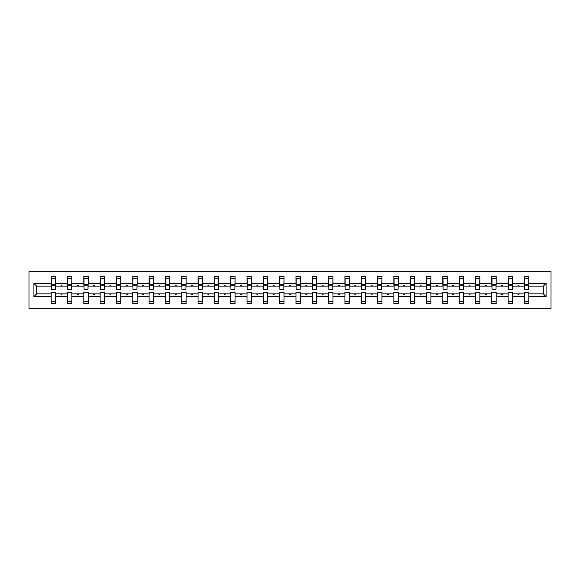 <?xml version="1.0" encoding="UTF-8"?>
<svg xmlns="http://www.w3.org/2000/svg" width="580" height="580" viewBox="0 0 580 580"><rect width="100%" height="100%" fill="white"/><g stroke="black" fill="none" stroke-linecap="round" stroke-linejoin="round"><path stroke-width="0.87" d="M29 308.306L551 308.306L551 271.694L29 271.694L29 308.306M546.085 296.59L543.366 293.871L543.366 286.129L546.085 283.41L546.085 296.59L528.822 296.59L528.822 292.298L524.429 292.298L524.429 293.871L512.502 293.871L512.502 292.298L508.109 292.298L508.109 293.871L496.183 293.871L496.183 292.298L491.789 292.298L491.789 293.871L479.863 293.871L479.863 292.298L475.47 292.298L475.47 293.871L463.543 293.871L463.543 292.298L459.15 292.298L459.15 293.871L447.231 293.871L447.231 292.298L442.837 292.298L442.837 293.871L430.911 293.871L430.911 292.298L426.517 292.298L426.517 293.871L414.591 293.871L414.591 292.298L410.198 292.298L410.198 293.871L398.272 293.871L398.272 292.298L393.878 292.298L393.878 293.871L381.952 293.871L381.952 292.298L377.558 292.298L377.558 293.871L365.632 293.871L365.632 292.298L361.238 292.298L361.238 293.871L349.312 293.871L349.312 292.298L344.919 292.298L344.919 293.871L332.993 293.871L332.993 292.298L328.599 292.298L328.599 293.871L316.673 293.871L316.673 292.298L312.279 292.298L312.279 293.871L300.353 293.871L300.353 292.298L295.959 292.298L295.959 293.871L284.04 293.871L284.04 292.298L279.647 292.298L279.647 293.871L267.721 293.871L267.721 292.298L263.327 292.298L263.327 293.871L251.401 293.871L251.401 292.298L247.007 292.298L247.007 293.871L235.081 293.871L235.081 292.298L230.688 292.298L230.688 293.871L218.762 293.871L218.762 292.298L214.368 292.298L214.368 293.871L202.442 293.871L202.442 292.298L198.048 292.298L198.048 293.871L186.122 293.871L186.122 292.298L181.728 292.298L181.728 293.871L169.802 293.871L169.802 292.298L165.409 292.298L165.409 293.871L153.482 293.871L153.482 292.298L149.089 292.298L149.089 293.871L137.163 293.871L137.163 292.298L132.769 292.298L132.769 293.871L120.85 293.871L120.85 292.298L116.457 292.298L116.457 293.871L104.531 293.871L104.531 292.298L100.137 292.298L100.137 293.871L88.211 293.871L88.211 292.298L83.817 292.298L83.817 293.871L71.891 293.871L71.891 292.298L67.497 292.298L67.497 293.871L55.571 293.871L55.571 303.601L51.178 303.601L51.178 293.871L36.634 293.871L33.916 296.59L33.916 283.41L36.634 286.129L36.634 293.871M528.822 296.59L528.822 303.601L524.429 303.601L524.429 293.871M543.366 286.129L528.822 286.129L528.822 276.399L524.429 276.399L524.429 283.41L512.502 283.41L512.292 287.702M524.639 287.702L524.429 283.41M524.429 296.59L512.502 296.59L512.502 303.601L508.109 303.601L508.109 293.871M512.502 283.41L512.502 276.399L508.109 276.399L508.109 283.41L496.183 283.41L495.973 287.702M508.319 287.702L508.109 283.41M508.109 296.59L496.183 296.59L496.183 303.601L491.789 303.601L491.789 293.871M496.183 283.41L496.183 276.399L491.789 276.399L491.789 283.41L479.863 283.41L479.66 287.702M492 287.702L491.789 283.41M491.789 296.59L479.863 296.59L479.863 303.601L475.47 303.601L475.47 293.871M479.863 283.41L479.863 276.399L475.47 276.399L475.47 283.41L463.543 283.41L463.34 287.702M475.68 287.702L475.47 283.41M475.47 296.59L463.543 296.59L463.543 303.601L459.15 303.601L459.15 293.871M463.543 283.41L463.543 276.399L459.15 276.399L459.15 283.41L447.231 283.41L447.021 287.702M459.36 287.702L459.15 283.41M459.15 296.59L447.231 296.59L447.231 303.601L442.837 303.601L442.837 293.871M447.231 283.41L447.231 276.399L442.837 276.399L442.837 283.41L430.911 283.41L430.701 287.702M443.04 287.702L442.837 283.41M442.837 296.59L430.911 296.59L430.911 303.601L426.517 303.601L426.517 293.871M430.911 283.41L430.911 276.399L426.517 276.399L426.517 283.41L414.591 283.41L414.381 287.702M426.728 287.702L426.517 283.41M426.517 296.59L414.591 296.59L414.591 303.601L410.198 303.601L410.198 293.871M414.591 283.41L414.591 276.399L410.198 276.399L410.198 283.41L398.272 283.41L398.061 287.702M410.408 287.702L410.198 283.41M410.198 296.59L398.272 296.59L398.272 303.601L393.878 303.601L393.878 293.871M398.272 283.41L398.272 276.399L393.878 276.399L393.878 283.41L381.952 283.41L381.741 287.702M394.088 287.702L393.878 283.41M393.878 296.59L381.952 296.59L381.952 303.601L377.558 303.601L377.558 293.871M381.952 283.41L381.952 276.399L377.558 276.399L377.558 283.41L365.632 283.41L365.422 287.702M377.768 287.702L377.558 283.41M377.558 296.59L365.632 296.59L365.632 303.601L361.238 303.601L361.238 293.871M365.632 283.41L365.632 276.399L361.238 276.399L361.238 283.41L349.312 283.41L349.102 287.702M361.449 287.702L361.238 283.41M361.238 296.59L349.312 296.59L349.312 303.601L344.919 303.601L344.919 293.871M349.312 283.41L349.312 276.399L344.919 276.399L344.919 283.41L332.993 283.41L332.782 287.702M345.129 287.702L344.919 283.41M344.919 296.59L332.993 296.59L332.993 303.601L328.599 303.601L328.599 293.871M332.993 283.41L332.993 276.399L328.599 276.399L328.599 283.41L316.673 283.41L316.47 287.702M328.809 287.702L328.599 283.41M328.599 296.59L316.673 296.59L316.673 303.601L312.279 303.601L312.279 293.871M316.673 283.41L316.673 276.399L312.279 276.399L312.279 283.41L300.353 283.41L300.15 287.702M312.489 287.702L312.279 283.41M312.279 296.59L300.353 296.59L300.353 303.601L295.959 303.601L295.959 293.871M300.353 283.41L300.353 276.399L295.959 276.399L295.959 283.41L284.04 283.41L283.83 287.702M296.17 287.702L295.959 283.41M295.959 296.59L284.04 296.59L284.04 303.601L279.647 303.601L279.647 293.871M284.04 283.41L284.04 276.399L279.647 276.399L279.647 283.41L267.721 283.41L267.51 287.702M279.85 287.702L279.647 283.41M279.647 296.59L267.721 296.59L267.721 303.601L263.327 303.601L263.327 293.871M267.721 283.41L267.721 276.399L263.327 276.399L263.327 283.41L251.401 283.41L251.191 287.702M263.53 287.702L263.327 283.41M263.327 296.59L251.401 296.59L251.401 303.601L247.007 303.601L247.007 293.871M251.401 283.41L251.401 276.399L247.007 276.399L247.007 283.41L235.081 283.41L234.871 287.702M247.218 287.702L247.007 283.41M247.007 296.59L235.081 296.59L235.081 303.601L230.688 303.601L230.688 293.871M235.081 283.41L235.081 276.399L230.688 276.399L230.688 283.41L218.762 283.41L218.551 287.702M230.898 287.702L230.688 283.41M230.688 296.59L218.762 296.59L218.762 303.601L214.368 303.601L214.368 293.871M218.762 283.41L218.762 276.399L214.368 276.399L214.368 283.41L202.442 283.41L202.231 287.702M214.578 287.702L214.368 283.41M214.368 296.59L202.442 296.59L202.442 303.601L198.048 303.601L198.048 293.871M202.442 283.41L202.442 276.399L198.048 276.399L198.048 283.41L186.122 283.41L185.912 287.702M198.258 287.702L198.048 283.41M198.048 296.59L186.122 296.59L186.122 303.601L181.728 303.601L181.728 293.871M186.122 283.41L186.122 276.399L181.728 276.399L181.728 283.41L169.802 283.41L169.592 287.702M181.939 287.702L181.728 283.41M181.728 296.59L169.802 296.59L169.802 303.601L165.409 303.601L165.409 293.871M169.802 283.41L169.802 276.399L165.409 276.399L165.409 283.41L153.482 283.41L153.272 287.702M165.619 287.702L165.409 283.41M165.409 296.59L153.482 296.59L153.482 303.601L149.089 303.601L149.089 293.871M153.482 283.41L153.482 276.399L149.089 276.399L149.089 283.41L137.163 283.41L136.96 287.702M149.299 287.702L149.089 283.41M149.089 296.59L137.163 296.59L137.163 303.601L132.769 303.601L132.769 293.871M137.163 283.41L137.163 276.399L132.769 276.399L132.769 283.41L120.85 283.41L120.64 287.702M132.979 287.702L132.769 283.41M132.769 296.59L120.85 296.59L120.85 303.601L116.457 303.601L116.457 293.871M120.85 283.41L120.85 276.399L116.457 276.399L116.457 283.41L104.531 283.41L104.32 287.702M116.66 287.702L116.457 283.41M116.457 296.59L104.531 296.59L104.531 303.601L100.137 303.601L100.137 293.871M104.531 283.41L104.531 276.399L100.137 276.399L100.137 283.41L88.211 283.41L88 287.702M100.34 287.702L100.137 283.41M100.137 296.59L88.211 296.59L88.211 303.601L83.817 303.601L83.817 293.871M88.211 283.41L88.211 276.399L83.817 276.399L83.817 283.41L71.891 283.41L71.681 287.702M84.028 287.702L83.817 283.41M83.817 296.59L71.891 296.59L71.891 303.601L67.497 303.601L67.497 293.871M71.891 283.41L71.891 276.399L67.497 276.399L67.497 283.41L55.571 283.41L55.571 276.399L51.178 276.399L51.178 283.41L33.916 283.41M67.708 287.702L67.497 283.41M55.571 293.871L55.571 292.298L51.178 292.298L51.178 293.871M51.388 287.702L51.178 283.41M528.822 286.129L528.612 287.702M512.502 296.59L512.502 293.871M496.183 296.59L496.183 293.871M479.863 296.59L479.863 293.871M463.543 296.59L463.543 293.871M447.231 296.59L447.231 293.871M430.911 296.59L430.911 293.871M414.591 296.59L414.591 293.871M398.272 296.59L398.272 293.871M381.952 296.59L381.952 293.871M365.632 296.59L365.632 293.871M349.312 296.59L349.312 293.871M332.993 296.59L332.993 293.871M316.673 296.59L316.673 293.871M300.353 296.59L300.353 293.871M284.04 296.59L284.04 293.871M267.721 296.59L267.721 293.871M251.401 296.59L251.401 293.871M235.081 296.59L235.081 293.871M218.762 296.59L218.762 293.871M202.442 296.59L202.442 293.871M186.122 296.59L186.122 293.871M169.802 296.59L169.802 293.871M153.482 296.59L153.482 293.871M137.163 296.59L137.163 293.871M120.85 296.59L120.85 293.871M104.531 296.59L104.531 293.871M88.211 296.59L88.211 293.871M71.891 296.59L71.891 293.871M546.085 283.41L528.822 283.41M67.497 296.59L55.571 296.59M51.178 296.59L33.916 296.59M517.824 286.129L519.107 286.129L518.73 285.084L518.208 285.084L517.824 286.129L512.502 286.129M524.429 286.129L519.107 286.129M517.824 293.871L518.208 294.915L518.73 294.915L519.107 293.871M501.504 286.129L502.787 286.129L502.411 285.084L501.888 285.084L501.504 286.129L496.183 286.129M508.109 286.129L502.787 286.129M501.504 293.871L501.888 294.915L502.411 294.915L502.787 293.871M485.185 286.129L486.468 286.129L486.091 285.084L485.569 285.084L485.185 286.129L479.863 286.129M491.789 286.129L486.468 286.129M485.185 293.871L485.569 294.915L486.091 294.915L486.468 293.871M468.865 286.129L470.155 286.129L469.771 285.084L469.249 285.084L468.865 286.129L463.543 286.129M475.47 286.129L470.155 286.129M468.865 293.871L469.249 294.915L469.771 294.915L470.155 293.871M452.545 286.129L453.836 286.129L453.451 285.084L452.929 285.084L452.545 286.129L447.231 286.129M459.15 286.129L453.836 286.129M452.545 293.871L452.929 294.915L453.451 294.915L453.836 293.871M436.233 286.129L437.516 286.129L437.132 285.084L436.61 285.084L436.233 286.129L430.911 286.129M442.837 286.129L437.516 286.129M436.233 293.871L436.61 294.915L437.132 294.915L437.516 293.871M419.913 286.129L421.196 286.129L420.812 285.084L420.29 285.084L419.913 286.129L414.591 286.129M426.517 286.129L421.196 286.129M419.913 293.871L420.29 294.915L420.812 294.915L421.196 293.871M403.593 286.129L404.876 286.129L404.492 285.084L403.97 285.084L403.593 286.129L398.272 286.129M410.198 286.129L404.876 286.129M403.593 293.871L403.97 294.915L404.492 294.915L404.876 293.871M387.273 286.129L388.557 286.129L388.172 285.084L387.65 285.084L387.273 286.129L381.952 286.129M393.878 286.129L388.557 286.129M387.273 293.871L387.65 294.915L388.172 294.915L388.557 293.871M370.954 286.129L372.237 286.129L371.86 285.084L371.33 285.084L370.954 286.129L365.632 286.129M377.558 286.129L372.237 286.129M370.954 293.871L371.33 294.915L371.86 294.915L372.237 293.871M354.634 286.129L355.917 286.129L355.54 285.084L355.018 285.084L354.634 286.129L349.312 286.129M361.238 286.129L355.917 286.129M354.634 293.871L355.018 294.915L355.54 294.915L355.917 293.871M338.314 286.129L339.597 286.129L339.22 285.084L338.698 285.084L338.314 286.129L332.993 286.129M344.919 286.129L339.597 286.129M338.314 293.871L338.698 294.915L339.22 294.915L339.597 293.871M321.994 286.129L323.277 286.129L322.9 285.084L322.379 285.084L321.994 286.129L316.673 286.129M328.599 286.129L323.277 286.129M321.994 293.871L322.379 294.915L322.9 294.915L323.277 293.871M305.674 286.129L306.958 286.129L306.581 285.084L306.059 285.084L305.674 286.129L300.353 286.129M312.279 286.129L306.958 286.129M305.674 293.871L306.059 294.915L306.581 294.915L306.958 293.871M289.355 286.129L290.645 286.129L290.261 285.084L289.739 285.084L289.355 286.129L284.04 286.129M295.959 286.129L290.645 286.129M289.355 293.871L289.739 294.915L290.261 294.915L290.645 293.871M273.042 286.129L274.325 286.129L273.941 285.084L273.419 285.084L273.042 286.129L267.721 286.129M279.647 286.129L274.325 286.129M273.042 293.871L273.419 294.915L273.941 294.915L274.325 293.871M256.723 286.129L258.006 286.129L257.621 285.084L257.099 285.084L256.723 286.129L251.401 286.129M263.327 286.129L258.006 286.129M256.723 293.871L257.099 294.915L257.621 294.915L258.006 293.871M240.403 286.129L241.686 286.129L241.302 285.084L240.78 285.084L240.403 286.129L235.081 286.129M247.007 286.129L241.686 286.129M240.403 293.871L240.78 294.915L241.302 294.915L241.686 293.871M224.083 286.129L225.366 286.129L224.982 285.084L224.46 285.084L224.083 286.129L218.762 286.129M230.688 286.129L225.366 286.129M224.083 293.871L224.46 294.915L224.982 294.915L225.366 293.871M207.763 286.129L209.046 286.129L208.669 285.084L208.14 285.084L207.763 286.129L202.442 286.129M214.368 286.129L209.046 286.129M207.763 293.871L208.14 294.915L208.669 294.915L209.046 293.871M191.444 286.129L192.727 286.129L192.35 285.084L191.828 285.084L191.444 286.129L186.122 286.129M198.048 286.129L192.727 286.129M191.444 293.871L191.828 294.915L192.35 294.915L192.727 293.871M175.124 286.129L176.407 286.129L176.03 285.084L175.508 285.084L175.124 286.129L169.802 286.129M181.728 286.129L176.407 286.129M175.124 293.871L175.508 294.915L176.03 294.915L176.407 293.871M158.804 286.129L160.087 286.129L159.71 285.084L159.188 285.084L158.804 286.129L153.482 286.129M165.409 286.129L160.087 286.129M158.804 293.871L159.188 294.915L159.71 294.915L160.087 293.871M142.484 286.129L143.768 286.129L143.391 285.084L142.868 285.084L142.484 286.129L137.163 286.129M149.089 286.129L143.768 286.129M142.484 293.871L142.868 294.915L143.391 294.915L143.768 293.871M126.165 286.129L127.455 286.129L127.071 285.084L126.549 285.084L126.165 286.129L120.85 286.129M132.769 286.129L127.455 286.129M126.165 293.871L126.549 294.915L127.071 294.915L127.455 293.871M109.845 286.129L111.135 286.129L110.751 285.084L110.229 285.084L109.845 286.129L104.531 286.129M116.457 286.129L111.135 286.129M109.845 293.871L110.229 294.915L110.751 294.915L111.135 293.871M93.532 286.129L94.816 286.129L94.431 285.084L93.909 285.084L93.532 286.129L88.211 286.129M100.137 286.129L94.816 286.129M93.532 293.871L93.909 294.915L94.431 294.915L94.816 293.871M77.212 286.129L78.496 286.129L78.111 285.084L77.59 285.084L77.212 286.129L71.891 286.129M83.817 286.129L78.496 286.129M77.212 293.871L77.59 294.915L78.111 294.915L78.496 293.871M60.893 286.129L62.176 286.129L61.792 285.084L61.27 285.084L60.893 286.129L55.571 286.129L55.571 283.41M67.497 286.129L62.176 286.129M60.893 293.871L61.27 294.915L61.792 294.915L62.176 293.871M55.571 286.129L55.361 287.702M51.178 286.129L36.634 286.129M543.366 293.871L528.822 293.871M51.388 285.135L51.388 278.233L55.571 278.233L55.361 289.318L51.388 289.318L51.388 285.135L55.361 285.135M51.178 301.767L55.571 301.767M67.708 285.135L67.708 278.233L71.891 278.233L71.681 289.318L67.708 289.318L67.708 285.135L71.681 285.135M67.497 301.767L71.891 301.767M84.028 285.135L84.028 278.233L88.211 278.233L88 289.318L84.028 289.318L84.028 285.135L88 285.135M83.817 301.767L88.211 301.767M100.34 285.135L100.34 278.233L104.531 278.233L104.32 289.318L100.34 289.318L100.34 285.135L104.32 285.135M100.137 301.767L104.531 301.767M116.66 285.135L116.66 278.233L120.85 278.233L120.64 289.318L116.66 289.318L116.66 285.135L120.64 285.135M116.457 301.767L120.85 301.767M132.979 285.135L132.979 278.233L137.163 278.233L136.96 289.318L132.979 289.318L132.979 285.135L136.96 285.135M132.769 301.767L137.163 301.767M149.299 285.135L149.299 278.233L153.482 278.233L153.272 289.318L149.299 289.318L149.299 285.135L153.272 285.135M149.089 301.767L153.482 301.767M165.619 285.135L165.619 278.233L169.802 278.233L169.592 289.318L165.619 289.318L165.619 285.135L169.592 285.135M165.409 301.767L169.802 301.767M181.939 285.135L181.939 278.233L186.122 278.233L185.912 289.318L181.939 289.318L181.939 285.135L185.912 285.135M181.728 301.767L186.122 301.767M198.258 285.135L198.258 278.233L202.442 278.233L202.231 289.318L198.258 289.318L198.258 285.135L202.231 285.135M198.048 301.767L202.442 301.767M214.578 285.135L214.578 278.233L218.762 278.233L218.551 289.318L214.578 289.318L214.578 285.135L218.551 285.135M214.368 301.767L218.762 301.767M230.898 285.135L230.898 278.233L235.081 278.233L234.871 289.318L230.898 289.318L230.898 285.135L234.871 285.135M230.688 301.767L235.081 301.767M247.218 285.135L247.218 278.233L251.401 278.233L251.191 289.318L247.218 289.318L247.218 285.135L251.191 285.135M247.007 301.767L251.401 301.767M263.53 285.135L263.53 278.233L267.721 278.233L267.51 289.318L263.53 289.318L263.53 285.135L267.51 285.135M263.327 301.767L267.721 301.767M279.85 285.135L279.85 278.233L284.04 278.233L283.83 289.318L279.85 289.318L279.85 285.135L283.83 285.135M279.647 301.767L284.04 301.767M296.17 285.135L296.17 278.233L300.353 278.233L300.15 289.318L296.17 289.318L296.17 285.135L300.15 285.135M295.959 301.767L300.353 301.767M312.489 285.135L312.489 278.233L316.673 278.233L316.47 289.318L312.489 289.318L312.489 285.135L316.47 285.135M312.279 301.767L316.673 301.767M328.809 285.135L328.809 278.233L332.993 278.233L332.782 289.318L328.809 289.318L328.809 285.135L332.782 285.135M328.599 301.767L332.993 301.767M345.129 285.135L345.129 278.233L349.312 278.233L349.102 289.318L345.129 289.318L345.129 285.135L349.102 285.135M344.919 301.767L349.312 301.767M361.449 285.135L361.449 278.233L365.632 278.233L365.422 289.318L361.449 289.318L361.449 285.135L365.422 285.135M361.238 301.767L365.632 301.767M377.768 285.135L377.768 278.233L381.952 278.233L381.741 289.318L377.768 289.318L377.768 285.135L381.741 285.135M377.558 301.767L381.952 301.767M394.088 285.135L394.088 278.233L398.272 278.233L398.061 289.318L394.088 289.318L394.088 285.135L398.061 285.135M393.878 301.767L398.272 301.767M410.408 285.135L410.408 278.233L414.591 278.233L414.381 289.318L410.408 289.318L410.408 285.135L414.381 285.135M410.198 301.767L414.591 301.767M426.728 285.135L426.728 278.233L430.911 278.233L430.701 289.318L426.728 289.318L426.728 285.135L430.701 285.135M426.517 301.767L430.911 301.767M443.04 285.135L443.04 278.233L447.231 278.233L447.021 289.318L443.04 289.318L443.04 285.135L447.021 285.135M442.837 301.767L447.231 301.767M459.36 285.135L459.36 278.233L463.543 278.233L463.34 289.318L459.36 289.318L459.36 285.135L463.34 285.135M459.15 301.767L463.543 301.767M475.68 285.135L475.68 278.233L479.863 278.233L479.66 289.318L475.68 289.318L475.68 285.135L479.66 285.135M475.47 301.767L479.863 301.767M492 285.135L492 278.233L496.183 278.233L495.973 289.318L492 289.318L492 285.135L495.973 285.135M491.789 301.767L496.183 301.767M508.319 285.135L508.319 278.233L512.502 278.233L512.292 289.318L508.319 289.318L508.319 285.135L512.292 285.135M508.109 301.767L512.502 301.767M524.639 285.135L524.639 278.233L528.822 278.233L528.612 289.318L524.639 289.318L524.639 285.135L528.612 285.135M524.429 301.767L528.822 301.767M51.388 284.505L55.361 284.505M67.708 284.505L71.681 284.505M84.028 284.505L88 284.505M100.34 284.505L104.32 284.505M116.66 284.505L120.64 284.505M132.979 284.505L136.96 284.505M149.299 284.505L153.272 284.505M165.619 284.505L169.592 284.505M181.939 284.505L185.912 284.505M198.258 284.505L202.231 284.505M214.578 284.505L218.551 284.505M230.898 284.505L234.871 284.505M247.218 284.505L251.191 284.505M263.53 284.505L267.51 284.505M279.85 284.505L283.83 284.505M296.17 284.505L300.15 284.505M312.489 284.505L316.47 284.505M328.809 284.505L332.782 284.505M345.129 284.505L349.102 284.505M361.449 284.505L365.422 284.505M377.768 284.505L381.741 284.505M394.088 284.505L398.061 284.505M410.408 284.505L414.381 284.505M426.728 284.505L430.701 284.505M443.04 284.505L447.021 284.505M459.36 284.505L463.34 284.505M475.68 284.505L479.66 284.505M492 284.505L495.973 284.505M508.319 284.505L512.292 284.505M524.639 284.505L528.612 284.505M51.388 284.352L55.361 284.352M67.708 284.352L71.681 284.352M84.028 284.352L88 284.352M100.34 284.352L104.32 284.352M116.66 284.352L120.64 284.352M132.979 284.352L136.96 284.352M149.299 284.352L153.272 284.352M165.619 284.352L169.592 284.352M181.939 284.352L185.912 284.352M198.258 284.352L202.231 284.352M214.578 284.352L218.551 284.352M230.898 284.352L234.871 284.352M247.218 284.352L251.191 284.352M263.53 284.352L267.51 284.352M279.85 284.352L283.83 284.352M296.17 284.352L300.15 284.352M312.489 284.352L316.47 284.352M328.809 284.352L332.782 284.352M345.129 284.352L349.102 284.352M361.449 284.352L365.422 284.352M377.768 284.352L381.741 284.352M394.088 284.352L398.061 284.352M410.408 284.352L414.381 284.352M426.728 284.352L430.701 284.352M443.04 284.352L447.021 284.352M459.36 284.352L463.34 284.352M475.68 284.352L479.66 284.352M492 284.352L495.973 284.352M508.319 284.352L512.292 284.352M524.639 284.352L528.612 284.352"/></g></svg>
